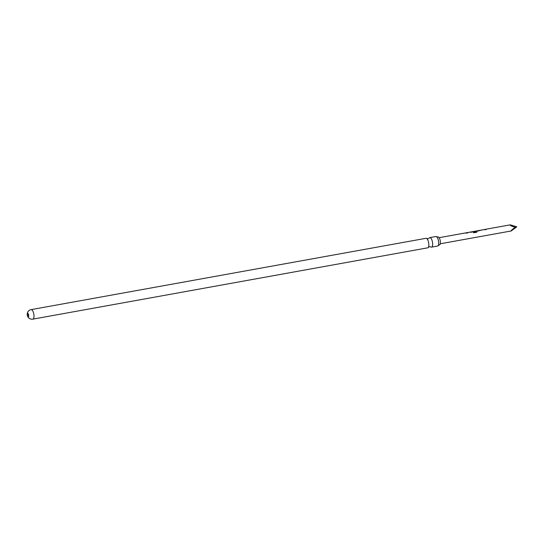 <?xml version="1.0" encoding="UTF-8"?>
<svg xmlns="http://www.w3.org/2000/svg" width="544" height="544" viewBox="0 0 544 544"><rect width="100%" height="100%" fill="white"/><g stroke="black" fill="none" stroke-linecap="round" stroke-linejoin="round"><path stroke-width="0.82" d="M428.318 247.364L429.474 246.684L430.807 246.915A4.842 1.816 -100.2 0 0 431.412 247.146A4.842 1.816 -100.2 0 0 431.521 247.132A4.842 1.816 -100.2 0 0 432.48 242.196A4.842 1.816 -100.2 0 0 429.916 237.599A4.842 1.816 -100.2 0 0 429.801 237.612A4.842 1.816 -100.2 0 0 429.202 238.061L428.046 238.748L426.72 238.51A4.842 1.816 79.8 0 1 428.645 242.733A4.842 1.816 79.8 0 1 428.318 247.364A4.842 1.816 79.8 0 1 427.72 247.819A4.842 1.816 79.8 0 1 427.604 247.833M439.368 244.895A4.032 1.516 -100.2 0 0 439.409 244.888A4.032 1.516 -100.2 0 0 440.239 240.802A4.032 1.516 -100.2 0 0 438.097 236.939A4.032 1.516 -100.2 0 0 437.981 236.953A4.032 1.516 -100.2 0 0 437.934 236.96M27.241 315.126A1.863 0.7 -100.2 0 0 27.356 315.663A1.863 0.7 -100.2 0 0 28.234 316.948A1.863 0.7 -100.2 0 0 28.274 316.948A1.863 0.7 -100.2 0 0 28.655 315.105A1.863 0.7 -100.2 0 0 27.656 313.276A1.863 0.7 -100.2 0 0 27.615 313.283A1.863 0.7 -100.2 0 0 27.2 314.813A1.863 0.7 -100.2 0 0 27.241 315.126M28.655 316.37A1.863 0.7 79.8 0 1 28.172 313.691M425.891 238.326A4.842 1.816 79.8 0 1 426 238.299A4.842 1.816 79.8 0 1 426.108 238.286A4.842 1.816 79.8 0 1 426.72 238.51M435.73 236.545A4.842 1.816 79.8 0 1 435.846 236.518A4.842 1.816 79.8 0 1 435.955 236.504A4.842 1.816 79.8 0 1 436.56 236.735A4.842 1.816 79.8 0 1 438.491 240.958A4.842 1.816 79.8 0 1 438.165 245.589A4.842 1.816 79.8 0 1 437.566 246.044A4.842 1.816 79.8 0 1 437.451 246.051M509.81 224.93L510.252 224.849C509.674 225.27 511.306 226.093 515.148 227.304C511.884 229.779 510.571 231.003 511.21 230.969L440.225 243.794M484.391 229.711L486.03 229.595L484.779 229.452M482.283 230.03L481.664 230.01M480.855 230.16L478.237 231.003L477.027 230.846M475.123 231.384L476.224 230.996L477.047 231.635L476.653 232.247L473.661 232.791L473.368 232.261L476.19 231.751L475.436 231.139M475.701 231.207L477.047 231.635L476.653 232.247M472.933 231.724L475.3 231.234L472.396 231.69M470.492 232.22L472.124 232.111L470.873 231.962M468.377 232.546L467.765 232.526M466.956 232.669L466.521 232.941L467.493 232.941L466.779 233.07L465.807 233.07L466.242 232.798M471.43 231.996L472.124 232.22L471.587 231.832M477.741 230.717L480.128 230.289M485.33 229.486L486.023 229.711L485.493 229.323M510.252 224.849L516.8 226.814L515.148 227.304M511.21 230.969L516.8 226.814M466.555 233.05L467.493 233.056M473.355 232.363L476.19 231.751M477.034 231.73L476.632 232.322M473.205 231.601L475.64 231.581M477.911 230.751L480.291 230.33M27.2 314.813A4.842 4.842 0 0 1 31.158 309.618A4.842 1.816 79.8 0 1 31.273 309.604A4.842 1.816 79.8 0 1 33.857 314.35A4.842 1.816 79.8 0 1 32.878 319.138A4.842 1.816 79.8 0 1 32.769 319.151M439.409 244.888L438.165 245.589M437.981 236.953L436.56 236.735M27.356 315.663A4.842 4.842 0 0 0 32.878 319.138L427.72 247.819M431.521 247.132L437.566 246.044M510.02 224.883L485.418 229.33M481.59 230.017L480.787 230.166M480.066 230.296L477.673 230.731M476.959 230.86L476.15 231.003M472.321 231.696L471.519 231.839M467.69 232.533L466.881 232.676M466.174 232.805L439.124 237.694M484.704 229.459L482.338 229.888M475.361 231.146L472.974 231.574M470.805 231.968L468.432 232.397M429.801 237.612L435.846 236.518M31.158 309.618L426 238.299M466.908 232.798L466.514 232.873M471.539 231.962L471.145 232.03M468.459 232.519L468.03 232.594M480.808 230.289L480.291 230.377M477.693 230.853L477.326 230.914M485.438 229.452L485.051 229.52M482.358 230.01L481.936 230.085"/></g></svg>
